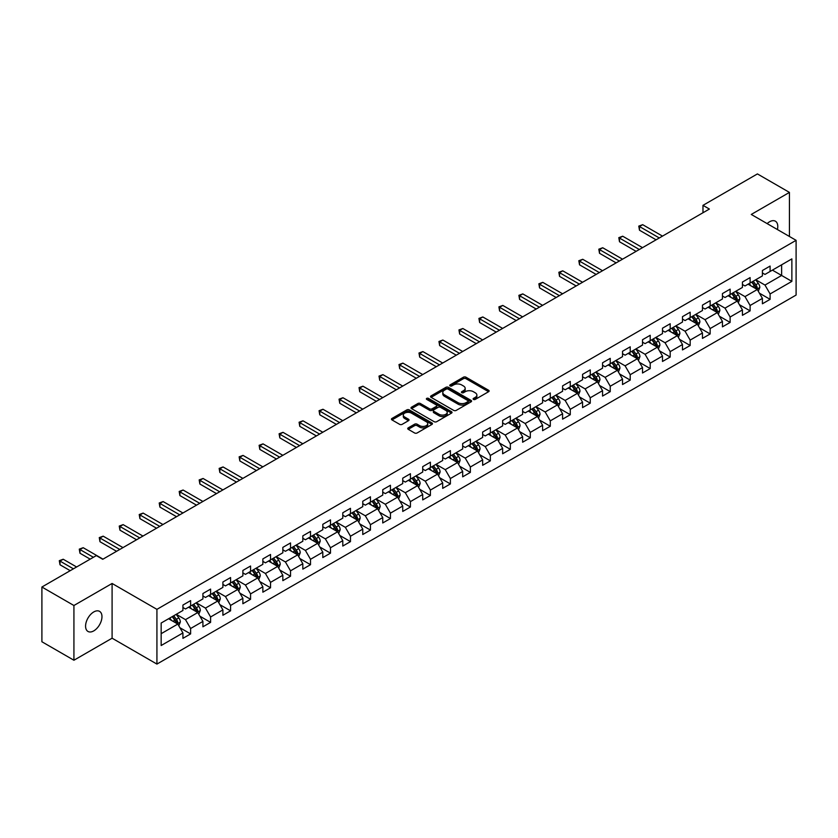 <?xml version="1.0" encoding="UTF-8"?>
<svg xmlns="http://www.w3.org/2000/svg" width="838" height="838" viewBox="0 0 838 838"><rect width="100%" height="100%" fill="white"/><g stroke="black" fill="none" stroke-linecap="round" stroke-linejoin="round"><path stroke-width="1.26" d="M473.47 399.422A1.247 0.723 0 0 0 475.23 399.422L488.596 391.713A1.781 1.027 0 0 0 489.12 390.99A1.781 1.027 0 0 0 488.596 390.257L465.959 377.194A1.781 1.027 0 0 0 463.445 377.194L450.09 384.904A1.247 0.723 0 0 0 449.723 385.417A1.247 0.723 0 0 0 450.09 385.92A1.247 0.723 0 0 0 451.85 385.92L453.578 384.925A5.688 3.289 0 0 1 461.623 384.925L463.508 386.014A5.688 3.289 0 0 1 465.174 388.34A5.688 3.289 0 0 1 463.508 390.655L461.78 391.66A1.247 0.723 0 0 0 461.413 392.163A1.247 0.723 0 0 0 461.78 392.676A1.247 0.723 0 0 0 463.54 392.676L465.268 391.671A5.688 3.289 0 0 1 473.313 391.671L475.198 392.76A5.688 3.289 0 0 1 476.874 395.086A5.688 3.289 0 0 1 475.198 397.411L473.47 398.406A1.247 0.723 0 0 0 473.114 398.919A1.247 0.723 0 0 0 473.47 399.422L473.47 398.406M93.772 630.878A11.596 6.694 120 0 0 101.346 620.654A11.596 6.694 120 0 0 99.575 611.373A11.596 6.694 120 0 0 93.772 611.939A11.596 6.694 120 0 0 86.199 622.163A11.596 6.694 120 0 0 87.98 631.454A11.596 6.694 120 0 0 93.772 630.878M777.413 229.539A11.596 6.694 120 0 0 775.38 221.19A11.596 6.694 120 0 0 769.588 221.766A11.596 6.694 120 0 0 767.137 223.61M408.253 427.862A1.781 1.027 0 0 0 407.729 428.585A1.781 1.027 0 0 0 408.253 429.307L414.601 432.974A1.781 1.027 0 0 0 417.115 432.974L431.958 424.416A1.781 1.027 0 0 0 432.471 423.682A1.781 1.027 0 0 0 431.958 422.96L409.321 409.897A1.781 1.027 0 0 0 406.807 409.897L391.975 418.455A1.781 1.027 0 0 0 391.451 419.189A1.781 1.027 0 0 0 391.975 419.911L399.642 424.342A1.781 1.027 0 0 0 402.156 424.342L408.504 420.676A1.781 1.027 0 0 0 409.028 419.953A1.781 1.027 0 0 0 408.504 419.22L404.702 417.031A4.756 2.744 0 0 1 403.308 415.082A4.756 2.744 0 0 1 406.241 412.547A4.756 2.744 0 0 1 411.427 413.144L426.322 421.744A4.756 2.744 0 0 1 427.715 423.682A4.756 2.744 0 0 1 424.782 426.228A4.756 2.744 0 0 1 419.597 425.631L417.115 424.196A1.781 1.027 0 0 0 414.601 424.196L408.253 427.862L408.253 429.307L414.601 425.673L414.601 424.196M112.093 583.468L73.922 605.507L41.9 587.019L41.9 641.751L73.922 660.239L112.093 638.2L156.926 664.084L156.926 609.352L112.093 583.468L112.093 638.2M789.438 236.484L789.438 192.405L751.267 214.444L796.1 240.328L156.926 609.352M789.438 192.405L757.416 173.916L702.977 205.352L702.977 212.747M41.9 587.019L96.339 555.594L102.739 559.292L709.377 209.05L702.977 205.352M453.704 410.4A1.781 1.027 0 0 0 456.218 410.4L471.05 401.842A1.781 1.027 0 0 0 471.574 401.109A1.781 1.027 0 0 0 471.05 400.386L448.424 387.324A1.781 1.027 0 0 0 445.91 387.324L431.067 395.882A1.781 1.027 0 0 0 430.554 396.615A1.781 1.027 0 0 0 431.067 397.338L453.704 410.4M427.233 399.695A1.247 0.723 0 0 1 428.49 399.873L428.49 398.385L451.504 411.678A1.781 1.027 0 0 1 452.028 412.401A1.781 1.027 0 0 1 451.504 413.124L436.671 421.692A1.781 1.027 0 0 1 434.157 421.692L411.521 408.619L411.521 407.174A1.781 1.027 0 0 0 410.997 407.897A1.781 1.027 0 0 0 411.521 408.619M411.521 407.174L417.869 403.507A1.781 1.027 0 0 1 420.383 403.507L429.559 408.808A1.781 1.027 0 0 0 432.083 408.808L436.294 406.378A1.781 1.027 0 0 0 436.808 405.644A1.781 1.027 0 0 0 436.294 404.922L426.731 399.401A1.247 0.723 0 0 1 426.374 398.898A1.247 0.723 0 0 1 427.139 398.239A1.247 0.723 0 0 1 428.49 398.385M156.926 664.084L796.1 295.06L796.1 240.328M179.919 627.735L190.614 633.905L190.614 628.51L202.911 621.408L202.911 626.803L210.6 622.372L210.6 616.967L222.898 609.875L222.898 615.27L230.576 610.829L230.576 605.434L242.873 598.332L242.873 603.737L250.562 599.296L250.562 593.901L262.86 586.799L262.86 592.194L270.538 587.763L270.538 582.358L282.835 575.266L282.835 580.661L290.524 576.219L290.524 570.825L302.822 563.723L302.822 569.128L310.51 564.686L310.51 559.292L322.808 552.19L322.808 557.584L330.486 553.153L330.486 547.748L342.784 540.657L342.784 546.051L350.473 541.61L350.473 536.215L362.77 529.113L362.77 534.518L370.448 530.077L370.448 524.682L382.746 517.58L382.746 522.975L390.435 518.544L390.435 513.139L402.732 506.047L402.732 511.442L410.421 507L410.421 501.606L422.719 494.504L422.719 499.909L430.397 495.468L430.397 490.073L442.694 482.971L442.694 488.365L450.383 483.935L450.383 478.529L462.681 471.438L462.681 476.832L470.369 472.391L470.369 466.996L482.657 459.894L482.657 465.3L490.345 460.858L490.345 455.463L502.643 448.361L502.643 453.756L510.332 449.325L510.332 443.92L522.629 436.818L522.629 442.223L530.307 437.782L530.307 432.387L542.605 425.285L542.605 430.68L550.294 426.249L550.294 420.854L562.591 413.752L562.591 419.147L570.28 414.716L570.28 409.311L582.567 402.209L582.567 407.614L590.256 403.172L590.256 397.778L602.553 390.676L602.553 396.07L610.242 391.639L610.242 386.234L622.54 379.143L622.54 384.537L630.218 380.106L630.218 374.701L642.516 367.599L642.516 373.004L650.204 368.563L650.204 363.168L662.502 356.066L662.502 361.461L670.191 357.03L670.191 351.625L682.488 344.533L682.488 349.928L690.166 345.486L690.166 340.092L702.464 332.99L702.464 338.395L710.153 333.953L710.153 328.559L722.45 321.457L722.45 326.851L730.128 322.421L730.128 317.015L742.426 309.924L742.426 315.318L750.115 310.877L750.115 305.482L762.412 298.38L762.412 303.785L770.101 299.344L770.101 293.949L791.868 281.379L791.868 258.89L781.624 264.808L781.624 275.461L791.868 281.379M190.614 633.905L182.925 638.346L182.925 632.941L161.158 645.522L161.158 623.032L182.925 610.462L182.925 605.067L190.614 600.626L190.614 606.031L202.911 598.929L202.911 593.524L210.6 589.093L210.6 594.488L222.898 587.386L222.898 581.991L230.576 577.55L230.576 582.955L242.873 575.853L242.873 570.458L250.562 566.017L250.562 571.411L262.86 564.32L262.86 558.915L270.538 554.484L270.538 559.878L282.835 552.776L282.835 547.382L290.524 542.94L290.524 548.345L302.822 541.243L302.822 535.849L310.51 531.407L310.51 536.802L322.808 529.71L322.808 524.305L330.486 519.874L330.486 525.269L342.784 518.167L342.784 512.772L350.473 508.331L350.473 513.736L362.77 506.634L362.77 501.239L370.448 496.798L370.448 502.192L382.746 495.101L382.746 489.696L390.435 485.265L390.435 490.659L402.732 483.557L402.732 478.163L410.421 473.721L410.421 479.127L422.719 472.024L422.719 466.63L430.397 462.188L430.397 467.583L442.694 460.491L442.694 455.086L450.383 450.655L450.383 456.05L462.681 448.948L462.681 443.553L470.369 439.112L470.369 444.517L482.657 437.415L482.657 432.02L490.345 427.579L490.345 432.974L502.643 425.882L502.643 420.477L510.332 416.046L510.332 421.441L522.629 414.339L522.629 408.944L530.307 404.503L530.307 409.908L542.605 402.806L542.605 397.401L550.294 392.97L550.294 398.364L562.591 391.273L562.591 385.868L570.28 381.437L570.28 386.831L582.567 379.729L582.567 374.335L590.256 369.893L590.256 375.298L602.553 368.196L602.553 362.791L610.242 358.36L610.242 363.755L622.54 356.653L622.54 351.258L630.218 346.817L630.218 352.222L642.516 345.12L642.516 339.725L650.204 335.284L650.204 340.689L662.502 333.587L662.502 328.182L670.191 323.751L670.191 329.145L682.488 322.043L682.488 316.649L690.166 312.207L690.166 317.612L702.464 310.51L702.464 305.116L710.153 300.674L710.153 306.069L722.45 298.977L722.45 293.572L730.128 289.141L730.128 294.536L742.426 287.434L742.426 282.039L750.115 277.598L750.115 283.003L762.412 275.901L762.412 270.506L770.101 266.065L770.101 271.46L791.868 258.89M188.56 607.204L197.789 612.536L185.491 619.638L176.263 614.306M182.925 607.508L185.491 608.985L190.614 606.031M185.491 619.638L190.614 628.51M197.789 612.536L202.911 621.408M208.547 595.671L217.765 600.993L205.467 608.095L196.249 602.773M202.911 595.965L205.467 597.452L210.6 594.488M205.467 608.095L210.6 616.967M217.765 600.993L222.898 609.875M228.533 584.138L237.751 589.46L225.453 596.562L216.235 591.24M222.898 584.432L225.453 585.909L230.576 582.955M225.453 596.562L230.576 605.434M237.751 589.46L242.873 598.332M248.509 572.595L257.737 577.927L245.44 585.029L236.211 579.697M242.873 572.899L245.44 574.376L250.562 571.411M245.44 585.029L250.562 593.901M257.737 577.927L262.86 586.799M268.495 561.062L277.713 566.383L265.416 573.485L256.198 568.164M262.86 561.355L265.416 562.843L270.538 559.878M265.416 573.485L270.538 582.358M277.713 566.383L282.835 575.266M288.471 549.529L297.7 554.85L285.402 561.952L276.173 556.631M282.835 549.822L285.402 551.299L290.524 548.345M285.402 561.952L290.524 570.825M297.7 554.85L302.822 563.723M308.457 537.986L317.675 543.317L305.388 550.409L296.16 545.088M302.822 538.289L305.388 539.766L310.51 536.802M305.388 550.409L310.51 559.292M317.675 543.317L322.808 552.19M328.444 526.453L337.662 531.774L325.364 538.876L316.146 533.555M322.808 526.746L325.364 528.223L330.486 525.269M325.364 538.876L330.486 547.748M337.662 531.774L342.784 540.657M348.419 514.92L357.648 520.241L345.35 527.343L336.122 522.011M342.784 515.213L345.35 516.69L350.473 513.736M345.35 527.343L350.473 536.215M357.648 520.241L362.77 529.113M368.406 503.376L377.624 508.708L365.326 515.799L356.108 510.478M362.77 503.68L365.326 505.157L370.448 502.192M365.326 515.799L370.448 524.682M377.624 508.708L382.746 517.58M388.382 491.843L397.61 497.164L385.312 504.267L376.094 498.945M382.746 492.136L385.312 493.613L390.435 490.659M385.312 504.267L390.435 513.139M397.61 497.164L402.732 506.047M408.368 480.31L417.586 485.631L405.299 492.734L396.07 487.402M402.732 480.603L405.299 482.08L410.421 479.127M405.299 492.734L410.421 501.606M417.586 485.631L422.719 494.504M428.354 468.767L437.572 474.099L425.275 481.19L416.057 475.869M422.719 469.071L425.275 470.547L430.397 467.583M425.275 481.19L430.397 490.073M437.572 474.099L442.694 482.971M448.33 457.234L457.558 462.555L445.261 469.657L436.032 464.336M442.694 457.527L445.261 459.004L450.383 456.05M445.261 469.657L450.383 478.529M457.558 462.555L462.681 471.438M468.316 445.701L477.534 451.022L465.237 458.124L456.019 452.792M462.681 445.994L465.237 447.471L470.369 444.517M465.237 458.124L470.369 466.996M477.534 451.022L482.657 459.894M488.292 434.157L497.521 439.489L485.223 446.581L476.005 441.259M482.657 434.461L485.223 435.938L490.345 432.974M485.223 446.581L490.345 455.463M497.521 439.489L502.643 448.361M508.278 422.624L517.507 427.946L505.209 435.048L495.981 429.726M502.643 422.918L505.209 424.395L510.332 421.441M505.209 435.048L510.332 443.92M517.507 427.946L522.629 436.818M528.265 411.091L537.483 416.413L525.185 423.515L515.967 418.183M522.629 411.385L525.185 412.862L530.307 409.908M525.185 423.515L530.307 432.387M537.483 416.413L542.605 425.285M548.241 399.548L557.469 404.88L545.171 411.971L535.943 406.65M542.605 399.841L545.171 401.329L550.294 398.364M545.171 411.971L550.294 420.854M557.469 404.88L562.591 413.752M568.227 388.015L577.445 393.336L565.147 400.438L555.929 395.117M562.591 388.308L565.147 389.785L570.28 386.831M565.147 400.438L570.28 409.311M577.445 393.336L582.567 402.209M588.213 376.482L597.431 381.803L585.134 388.905L575.915 383.574M582.567 376.775L585.134 378.252L590.256 375.298M585.134 388.905L590.256 397.778M597.431 381.803L602.553 390.676M608.189 364.939L617.417 370.27L605.12 377.362L595.891 372.041M602.553 365.232L605.12 366.719L610.242 363.755M605.12 377.362L610.242 386.234M617.417 370.27L622.54 379.143M628.175 353.406L637.393 358.727L625.096 365.829L615.878 360.508M622.54 353.699L625.096 355.176L630.218 352.222M625.096 365.829L630.218 374.701M637.393 358.727L642.516 367.599M648.151 341.862L657.38 347.194L645.082 354.296L635.853 348.964M642.516 342.166L645.082 343.643L650.204 340.689M645.082 354.296L650.204 363.168M657.38 347.194L662.502 356.066M668.137 330.329L677.355 335.65L665.058 342.752L655.84 337.431M662.502 330.622L665.058 332.11L670.191 329.145M665.058 342.752L670.191 351.625M677.355 335.65L682.488 344.533M688.124 318.796L697.342 324.117L685.044 331.22L675.826 325.898M682.488 319.089L685.044 320.566L690.166 317.612M685.044 331.22L690.166 340.092M697.342 324.117L702.464 332.99M708.1 307.253L717.328 312.584L705.03 319.687L695.802 314.355M702.464 307.556L705.03 309.033L710.153 306.069M705.03 319.687L710.153 328.559M717.328 312.584L722.45 321.457M728.086 295.72L737.304 301.041L725.006 308.143L715.788 302.822M722.45 296.013L725.006 297.5L730.128 294.536M725.006 308.143L730.128 317.015M737.304 301.041L742.426 309.924M748.062 284.187L757.29 289.508L744.992 296.61L735.764 291.289M742.426 284.48L744.992 285.957L750.115 283.003M744.992 296.61L750.115 305.482M757.29 289.508L762.412 298.38M772.406 270.129L781.624 275.461L764.979 285.067L755.75 279.745M762.412 272.947L764.979 274.424L770.101 271.46M764.979 285.067L770.101 293.949M73.922 605.507L73.922 660.239M161.158 633.685L177.803 624.069L168.585 618.748M177.803 624.069L182.925 632.941M759.406 293.174L770.101 299.344M739.42 304.707L750.115 310.877M719.433 316.24L730.128 322.421M699.458 327.784L710.153 333.953M679.471 339.317L690.166 345.486M659.496 350.85L670.191 357.03M639.509 362.393L650.204 368.563M619.523 373.926L630.218 380.106M599.547 385.459L610.242 391.639M579.561 397.003L590.256 403.172M559.585 408.535L570.28 414.716M539.599 420.068L550.294 426.249M519.612 431.612L530.307 437.782M499.637 443.145L510.332 449.325M479.65 454.678L490.345 460.858M459.664 466.221L470.369 472.391M439.688 477.754L450.383 483.935M419.702 489.287L430.397 495.468M399.726 500.831L410.421 507M379.74 512.364L390.435 518.544M359.753 523.907L370.448 530.077M339.778 535.44L350.473 541.61M319.791 546.973L330.486 553.153M299.815 558.517L310.51 564.686M279.829 570.05L290.524 576.219M259.843 581.582L270.538 587.763M239.867 593.126L250.562 599.296M219.881 604.659L230.576 610.829M199.905 616.192L210.6 622.372M473.973 399.6L475.198 398.888A5.688 3.289 0 0 0 476.874 396.563L476.874 395.086M465.174 388.34L465.174 389.817A5.688 3.289 0 0 1 463.508 392.142L462.283 392.844M488.575 391.723L465.959 378.671A1.781 1.027 0 0 0 463.445 378.671L450.582 386.098M471.029 401.852L448.424 388.801A1.781 1.027 0 0 0 445.91 388.801L431.099 397.348M467.908 401.622A1.247 0.723 0 0 0 468.274 401.109A1.247 0.723 0 0 0 467.908 400.606L448.047 389.136A1.247 0.723 0 0 0 446.287 389.136L444.465 390.183A5.688 3.289 0 0 0 442.799 392.509A5.688 3.289 0 0 0 444.465 394.834L458.04 402.669A5.688 3.289 0 0 0 466.085 402.669L467.908 401.622L467.908 403.099A1.247 0.723 0 0 0 468.274 402.586L468.274 401.109M442.799 392.509L442.799 393.986A5.688 3.289 0 0 0 444.465 396.311L444.465 394.834M467.908 403.099L466.085 404.146A5.688 3.289 0 0 1 458.04 404.146L444.465 396.311M411.542 408.64L417.869 404.984L417.869 403.507M436.808 405.644L436.808 407.132A1.781 1.027 0 0 1 436.294 407.855L432.083 410.285A1.781 1.027 0 0 1 429.559 410.285L420.383 404.984A1.781 1.027 0 0 0 417.869 404.984M428.49 399.873L451.483 413.134M439.091 414.307A4.756 2.744 0 0 0 444.276 414.904A4.756 2.744 0 0 0 447.209 412.359A4.756 2.744 0 0 0 445.816 410.421L440.568 407.394A1.781 1.027 0 0 0 438.054 407.394L433.843 409.824A1.781 1.027 0 0 0 433.319 410.547A1.781 1.027 0 0 0 433.843 411.269L439.091 414.307L439.091 415.784A4.756 2.744 0 0 0 444.276 416.381A4.756 2.744 0 0 0 447.209 413.846L447.209 412.359M433.319 410.547L433.319 412.024A1.781 1.027 0 0 0 433.843 412.757L433.843 411.269M439.091 415.784L433.843 412.757M427.715 423.682L427.715 425.17A4.756 2.744 0 0 1 424.782 427.705A4.756 2.744 0 0 1 419.597 427.108L417.115 425.673A1.781 1.027 0 0 0 414.601 425.673M403.308 415.082L403.308 416.559A4.756 2.744 0 0 0 404.702 418.508L404.702 417.031M408.483 420.686L404.702 418.508M431.926 424.426L409.321 411.374A1.781 1.027 0 0 0 406.807 411.374L391.995 419.922M758.296 291.257L759.825 287.424A4.798 2.776 -120 0 0 758.296 283.338L755.646 279.808M751.037 285.905L749.245 283.506M662.502 236.117L642.683 224.678L639.488 226.522L639.488 230.22L656.091 239.815M751.676 282.102L754.326 285.632A4.798 2.776 60 0 1 755.698 288.513L757.238 287.633A4.798 2.776 -120 0 0 755.855 284.742L753.215 281.212M752.011 281.903L754.944 285.821A2.441 1.414 60 0 1 755.394 286.565L757.238 287.633M639.488 230.22L638.776 226.113L659.297 237.961M638.776 226.113L642.683 224.678M738.32 302.801L739.839 298.957A4.798 2.776 -120 0 0 738.309 294.871L735.67 291.341M731.061 297.438L729.259 295.039M642.516 247.65L622.707 236.211L619.502 238.065L619.502 241.763L636.115 251.348M731.7 293.635L734.339 297.165A4.798 2.776 60 0 1 735.712 300.056L737.251 299.166A4.798 2.776 -120 0 0 735.879 296.275L733.229 292.745M732.035 293.447L734.968 297.354A2.441 1.414 60 0 1 735.408 298.098L737.251 299.166M619.502 241.763L618.8 237.657L639.321 249.504M618.8 237.657L622.707 236.211M718.334 314.334L719.863 310.5A4.798 2.776 -120 0 0 718.323 306.404L715.683 302.885M711.074 308.971L709.283 306.582M622.54 259.183L602.721 247.744L599.516 249.598L599.516 253.296L616.129 262.881M711.713 305.168L714.353 308.698A4.798 2.776 60 0 1 715.736 311.589L717.265 310.699A4.798 2.776 -120 0 0 715.893 307.818L713.253 304.288M712.049 304.98L714.982 308.897A2.441 1.414 60 0 1 715.422 309.641L717.265 310.699M599.516 253.296L598.814 249.19L619.334 261.037M598.814 249.19L602.721 247.744M698.358 325.867L699.877 322.033A4.798 2.776 -120 0 0 698.347 317.948L695.697 314.418M691.088 320.514L689.297 318.115M602.553 270.726L582.735 259.288L579.54 261.131L579.54 264.829L596.153 274.424M691.727 316.712L694.377 320.242A4.798 2.776 60 0 1 695.75 323.122L697.289 322.242A4.798 2.776 -120 0 0 695.907 319.351L693.267 315.821M692.062 316.513L694.995 320.43A2.441 1.414 60 0 1 695.446 321.174L697.289 322.242M579.54 264.829L578.828 260.723L599.348 272.57M578.828 260.723L582.735 259.288M678.371 337.41L679.89 333.566A4.798 2.776 -120 0 0 678.361 329.481L675.721 325.951M671.112 332.047L669.311 329.648M582.567 282.259L562.759 270.821L559.554 272.675L559.554 276.372L576.167 285.957M671.751 328.245L674.391 331.775A4.798 2.776 60 0 1 675.763 334.666L677.303 333.775A4.798 2.776 -120 0 0 675.931 330.884L673.291 327.354M672.086 328.056L675.019 331.963A2.441 1.414 60 0 1 675.459 332.707L677.303 333.775M559.554 276.372L558.852 272.266L579.372 284.113M558.852 272.266L562.759 270.821M658.385 348.943L659.915 345.109A4.798 2.776 -120 0 0 658.385 341.014L655.735 337.494M651.126 343.58L649.335 341.192M562.591 293.803L542.773 282.354L539.567 284.208L539.567 287.905L556.181 297.5M651.765 339.778L654.415 343.308A4.798 2.776 60 0 1 655.787 346.199L657.317 345.308A4.798 2.776 -120 0 0 655.945 342.428L653.305 338.898M652.1 339.589L655.033 343.507A2.441 1.414 60 0 1 655.484 344.25L657.317 345.308M539.567 287.905L538.865 283.799L559.386 295.646M538.865 283.799L542.773 282.354M638.409 360.476L639.928 356.642A4.798 2.776 -120 0 0 638.399 352.557L635.759 349.027M631.15 355.123L629.348 352.725M542.605 305.336L522.797 293.897L519.591 295.741L519.591 299.438L536.205 309.033M631.789 351.321L634.429 354.851A4.798 2.776 60 0 1 635.801 357.732L637.341 356.852A4.798 2.776 -120 0 0 635.969 353.961L633.319 350.431M632.114 351.122L635.047 355.04A2.441 1.414 60 0 1 635.497 355.783L637.341 356.852M519.591 299.438L518.89 295.332L539.41 307.179M518.89 295.332L522.797 293.897M618.423 372.02L619.952 368.175A4.798 2.776 -120 0 0 618.413 364.09L615.773 360.56M611.164 366.656L609.373 364.258M522.629 316.869L502.81 305.43L499.605 307.284L499.605 310.982L516.218 320.566M611.803 362.854L614.443 366.384A4.798 2.776 60 0 1 615.825 369.275L617.355 368.385A4.798 2.776 -120 0 0 615.982 365.494L613.343 361.964M612.138 362.665L615.071 366.573A2.441 1.414 60 0 1 615.511 367.316L617.355 368.385M499.605 310.982L498.903 306.876L519.424 318.723M498.903 306.876L502.81 305.43M598.447 383.553L599.966 379.719A4.798 2.776 -120 0 0 598.437 375.634L595.787 372.103M591.178 378.189L589.386 375.801M502.643 328.412L482.824 316.963L479.629 318.817L479.629 322.515L496.243 332.11M591.817 374.387L594.467 377.917A4.798 2.776 60 0 1 595.839 380.808L597.379 379.918A4.798 2.776 -120 0 0 595.996 377.037L593.356 373.507M592.152 374.198L595.085 378.116A2.441 1.414 60 0 1 595.535 378.86L597.379 379.918M479.629 322.515L478.917 318.409L499.438 330.256M478.917 318.409L482.824 316.963M578.461 395.096L579.98 391.252A4.798 2.776 -120 0 0 578.45 387.166L575.811 383.636M571.202 389.733L569.4 387.334M482.657 339.945L462.848 328.506L459.643 330.35L459.643 334.048L476.256 343.643M571.841 385.93L574.48 389.461A4.798 2.776 60 0 1 575.853 392.341L577.392 391.461A4.798 2.776 -120 0 0 576.02 388.57L573.37 385.04M572.176 385.731L575.109 389.649A2.441 1.414 60 0 1 575.549 390.393L577.392 391.461M459.643 334.048L458.941 329.942L479.462 341.789M458.941 329.942L462.848 328.506M558.475 406.629L560.004 402.785A4.798 2.776 -120 0 0 558.475 398.699L555.824 395.169M551.215 401.266L549.424 398.867M462.681 351.478L442.862 340.039L439.657 341.894L439.657 345.591L456.27 355.176M551.854 397.463L554.494 400.993A4.798 2.776 60 0 1 555.877 403.885L557.406 402.994A4.798 2.776 -120 0 0 556.034 400.103L553.394 396.573M552.19 397.275L555.123 401.182A2.441 1.414 60 0 1 555.563 401.926L557.406 402.994M439.657 345.591L438.955 341.485L459.475 353.332M438.955 341.485L442.862 340.039M538.499 418.162L540.018 414.328A4.798 2.776 -120 0 0 538.488 410.243L535.849 406.713M531.24 412.809L529.438 410.411M442.694 363.022L422.886 351.572L419.681 353.427L419.681 357.124L436.294 366.719M531.879 409.007L534.518 412.526A4.798 2.776 60 0 1 535.891 415.418L537.43 414.527A4.798 2.776 -120 0 0 536.058 411.647L533.408 408.116M532.203 408.808L535.136 412.725A2.441 1.414 60 0 1 535.587 413.469L537.43 414.527M419.681 357.124L418.979 353.018L439.489 364.865M418.979 353.018L422.886 351.572M518.513 429.705L520.042 425.861A4.798 2.776 -120 0 0 518.502 421.776L515.862 418.246M511.253 424.342L509.462 421.943M422.719 374.555L402.9 363.116L399.695 364.959L399.695 368.657L416.308 378.252M511.892 420.54L514.532 424.07A4.798 2.776 60 0 1 515.904 426.951L517.444 426.071A4.798 2.776 -120 0 0 516.072 423.18L513.432 419.649M512.228 420.341L515.161 424.258A2.441 1.414 60 0 1 515.6 425.002L517.444 426.071M399.695 368.657L398.993 364.561L419.513 376.398M398.993 364.561L402.9 363.116M498.537 441.238L500.056 437.394A4.798 2.776 -120 0 0 498.526 433.309L495.876 429.779M491.267 435.875L489.476 433.476M402.732 386.088L382.914 374.649L379.719 376.503L379.719 380.201L396.332 389.785M491.906 432.073L494.556 435.603A4.798 2.776 60 0 1 495.928 438.494L497.468 437.604A4.798 2.776 -120 0 0 496.086 434.713L493.446 431.182M492.241 431.884L495.174 435.802A2.441 1.414 60 0 1 495.625 436.535L497.468 437.604M379.719 380.201L379.006 376.094L399.527 387.942M379.006 376.094L382.914 374.649M478.55 452.771L480.069 448.938A4.798 2.776 -120 0 0 478.54 444.852L475.9 441.322M471.291 447.419L469.49 445.02M382.746 397.631L362.938 386.192L359.732 388.036L359.732 391.734L376.346 401.329M471.93 443.616L474.57 447.136A4.798 2.776 60 0 1 475.942 450.027L477.482 449.137A4.798 2.776 -120 0 0 476.11 446.256L473.46 442.726M472.265 443.417L475.198 447.335A2.441 1.414 60 0 1 475.638 448.079L477.482 449.137M359.732 391.734L359.031 387.627L379.551 399.475M359.031 387.627L362.938 386.192M458.564 464.315L460.093 460.471A4.798 2.776 -120 0 0 458.564 456.385L455.914 452.855M451.305 458.952L449.514 456.553M362.77 409.164L342.952 397.725L339.746 399.569L339.746 403.267L356.36 412.862M451.944 455.149L454.584 458.679A4.798 2.776 60 0 1 455.966 461.56L457.496 460.68A4.798 2.776 -120 0 0 456.123 457.789L453.484 454.259M452.279 454.95L455.212 458.868A2.441 1.414 60 0 1 455.652 459.612L457.496 460.68M339.746 403.267L339.044 399.171L359.565 411.018M339.044 399.171L342.952 397.725M438.588 475.848L440.107 472.014A4.798 2.776 -120 0 0 438.578 467.918L435.938 464.388M431.329 470.485L429.527 468.086M342.784 420.697L322.965 409.258L319.77 411.112L319.77 414.81L336.384 424.395M431.958 466.682L434.608 470.212A4.798 2.776 60 0 1 435.98 473.103L437.52 472.213A4.798 2.776 -120 0 0 436.148 469.322L433.497 465.802M432.293 466.494L435.226 470.411A2.441 1.414 60 0 1 435.676 471.145L437.52 472.213M319.77 414.81L319.069 410.704L339.579 422.551M319.069 410.704L322.965 409.258M418.602 487.381L420.131 483.547A4.798 2.776 -120 0 0 418.591 479.462L415.952 475.932M411.343 482.028L409.552 479.629M322.808 432.24L302.989 420.802L299.784 422.645L299.784 426.343L316.397 435.938M411.982 478.226L414.621 481.756A4.798 2.776 60 0 1 415.994 484.636L417.534 483.746A4.798 2.776 -120 0 0 416.161 480.865L413.522 477.335M412.317 478.027L415.25 481.944A2.441 1.414 60 0 1 415.69 482.688L417.534 483.746M299.784 426.343L299.082 422.237L319.603 434.084M299.082 422.237L302.989 420.802M398.616 498.924L400.145 495.08A4.798 2.776 -120 0 0 398.616 490.995L395.965 487.465M391.356 493.561L389.565 491.162M302.822 443.773L283.003 432.335L279.808 434.178L279.808 437.876L296.422 447.471M391.995 489.759L394.646 493.289A4.798 2.776 60 0 1 396.018 496.169L397.558 495.289A4.798 2.776 -120 0 0 396.175 492.398L393.535 488.868M392.331 489.57L395.264 493.477A2.441 1.414 60 0 1 395.714 494.221L397.558 495.289M279.808 437.876L279.096 433.78L299.616 445.627M279.096 433.78L283.003 432.335M378.64 510.457L380.159 506.623A4.798 2.776 -120 0 0 378.629 502.528L375.99 498.998M371.381 505.094L369.579 502.695M282.835 455.306L263.027 443.868L259.822 445.722L259.822 449.419L276.435 459.004M372.02 501.292L374.659 504.822A4.798 2.776 60 0 1 376.032 507.713L377.571 506.822A4.798 2.776 -120 0 0 376.199 503.931L373.549 500.412M372.355 501.103L375.288 505.021A2.441 1.414 60 0 1 375.728 505.764L377.571 506.822M259.822 449.419L259.12 445.313L279.641 457.16M259.12 445.313L263.027 443.868M358.894 521.854L360.183 518.156A4.798 2.776 -120 0 0 358.643 514.071L356.003 510.541M351.394 516.637L349.603 514.239M262.86 466.85L243.041 455.411L239.836 457.255L239.836 460.952L256.449 470.547M352.033 512.835L354.673 516.365A4.798 2.776 60 0 1 356.056 519.246L357.585 518.355A4.798 2.776 -120 0 0 356.213 515.475L353.573 511.945M352.369 512.636L355.302 516.554A2.441 1.414 60 0 1 355.741 517.297L357.585 518.355M239.836 460.952L239.134 456.846L259.654 468.693M239.134 456.846L243.041 455.411M338.678 533.534L340.197 529.689A4.798 2.776 -120 0 0 338.667 525.604L336.017 522.074M331.419 528.17L329.617 525.772M242.873 478.383L223.055 466.944L219.86 468.788L219.86 472.485L236.473 482.08M332.047 524.368L334.697 527.898A4.798 2.776 60 0 1 336.069 530.789L337.609 529.899A4.798 2.776 -120 0 0 336.237 527.008L333.587 523.478M332.382 524.179L335.315 528.087A2.441 1.414 60 0 1 335.766 528.83L337.609 529.899M219.86 472.485L219.147 468.39L239.668 480.237M219.147 468.39L223.055 466.944M318.691 545.067L320.221 541.233A4.798 2.776 -120 0 0 318.681 537.137L316.041 533.607M311.432 539.703L309.631 537.305M222.887 489.916L203.079 478.477L199.873 480.331L199.873 484.029L216.487 493.613M312.071 535.901L314.711 539.431A4.798 2.776 60 0 1 316.083 542.322L317.623 541.432A4.798 2.776 -120 0 0 316.251 538.551L313.611 535.021M312.406 535.712L315.339 539.63A2.441 1.414 60 0 1 315.779 540.374L317.623 541.432M199.873 484.029L199.172 479.923L219.692 491.77M199.172 479.923L203.079 478.477M298.705 556.6L300.234 552.766A4.798 2.776 -120 0 0 298.705 548.681L296.055 545.15M291.446 551.247L289.655 548.848M202.911 501.459L183.093 490.021L179.898 491.864L179.898 495.562L196.501 505.157M292.085 547.444L294.735 550.975A4.798 2.776 60 0 1 296.107 553.855L297.647 552.975A4.798 2.776 -120 0 0 296.264 550.084L293.625 546.554M292.42 547.245L295.353 551.163A2.441 1.414 60 0 1 295.804 551.907L297.647 552.975M179.898 495.562L179.185 491.456L199.706 503.303M179.185 491.456L183.093 490.021M278.729 568.143L280.248 564.299A4.798 2.776 -120 0 0 278.719 560.213L276.079 556.683M271.47 562.78L269.668 560.381M182.925 512.992L163.117 501.553L159.911 503.408L159.911 507.105L176.525 516.69M272.109 558.977L274.749 562.508A4.798 2.776 60 0 1 276.121 565.399L277.661 564.508A4.798 2.776 -120 0 0 276.289 561.617L273.638 558.087M272.444 558.789L275.377 562.696A2.441 1.414 60 0 1 275.817 563.44L277.661 564.508M159.911 507.105L159.21 502.999L179.73 514.846M159.21 502.999L163.117 501.553M258.743 579.676L260.272 575.842A4.798 2.776 -120 0 0 258.733 571.746L256.093 568.227M251.484 574.313L249.693 571.925M162.949 524.525L143.13 513.086L139.925 514.941L139.925 518.638L156.538 528.223M252.123 570.51L254.762 574.04A4.798 2.776 60 0 1 256.145 576.932L257.675 576.041A4.798 2.776 -120 0 0 256.302 573.161L253.663 569.63M252.458 570.322L255.391 574.24A2.441 1.414 60 0 1 255.831 574.983L257.675 576.041M139.925 518.638L139.223 514.532L159.744 526.379M139.223 514.532L143.13 513.086M238.767 591.209L240.286 587.375A4.798 2.776 -120 0 0 238.757 583.29L236.107 579.76M231.498 585.856L229.706 583.458M142.963 536.069L123.144 524.63L119.949 526.474L119.949 530.171L136.563 539.766M232.136 582.054L234.787 585.584A4.798 2.776 60 0 1 236.159 588.465L237.699 587.585A4.798 2.776 -120 0 0 236.316 584.694L233.676 581.163M232.472 581.855L235.405 585.772A2.441 1.414 60 0 1 235.855 586.516L237.699 587.585M119.949 530.171L119.237 526.065L139.757 537.912M119.237 526.065L123.144 524.63M218.781 602.752L220.3 598.908A4.798 2.776 -120 0 0 218.77 594.823L216.131 591.293M211.522 597.389L209.72 594.99M122.977 547.602L103.168 536.163L99.963 538.017L99.963 541.715L116.576 551.299M212.161 593.587L214.8 597.117A4.798 2.776 60 0 1 216.173 600.008L217.712 599.118A4.798 2.776 -120 0 0 216.34 596.227L213.7 592.696M212.496 593.398L215.429 597.305A2.441 1.414 60 0 1 215.869 598.049L217.712 599.118M99.963 541.715L99.261 537.608L119.782 549.456M99.261 537.608L103.168 536.163M198.795 614.285L200.324 610.452A4.798 2.776 -120 0 0 198.795 606.356L196.144 602.836M191.535 608.922L189.744 606.534M103.001 559.145L83.182 547.696L79.977 549.55L79.977 553.248L90.19 559.145M192.174 605.12L194.825 608.65A4.798 2.776 60 0 1 196.197 611.541L197.726 610.651A4.798 2.776 -120 0 0 196.354 607.77L193.714 604.24M192.51 604.931L195.443 608.849A2.441 1.414 60 0 1 195.893 609.593L197.726 610.651M79.977 553.248L79.275 549.141L93.395 557.291M79.275 549.141L83.182 547.696M178.819 625.818L180.338 621.985A4.798 2.776 -120 0 0 178.808 617.899L176.169 614.369M171.56 620.466L169.758 618.067M76.614 566.98L63.206 559.239L60.001 561.083L60.001 564.781L70.203 570.678M172.199 616.663L174.838 620.193A4.798 2.776 60 0 1 176.21 623.074L177.75 622.194A4.798 2.776 -120 0 0 176.378 619.303L173.728 615.773M172.523 616.464L175.456 620.382A2.441 1.414 60 0 1 175.907 621.126L177.75 622.194M60.001 564.781L59.299 560.674L73.409 568.824M59.299 560.674L63.206 559.239M475.198 398.888L475.198 397.411M461.78 392.676L461.78 391.66M463.508 392.142L463.508 390.655M450.09 385.92L450.09 384.904M463.445 378.671L463.445 377.194M465.959 378.671L465.959 377.194M488.596 391.713L488.596 390.257M431.067 397.338L431.067 395.882M445.91 388.801L445.91 387.324M448.424 388.801L448.424 387.324M471.05 401.842L471.05 400.386M458.04 404.146L458.04 402.669M466.085 404.146L466.085 402.669M420.383 404.984L420.383 403.507M429.559 410.285L429.559 408.808M432.083 410.285L432.083 408.808M436.294 407.855L436.294 406.378M451.504 413.124L451.504 411.678M417.115 425.673L417.115 424.196M419.597 427.108L419.597 425.631M408.504 420.676L408.504 419.22M391.975 419.911L391.975 418.455M406.807 411.374L406.807 409.897M409.321 411.374L409.321 409.897M431.958 424.416L431.958 422.96M756.819 289.236L759.794 287.518M755.855 284.742L758.296 283.338M752.44 286.711L754.326 285.632M736.832 300.769L739.807 299.051M735.879 296.275L738.309 294.871M732.464 298.244L734.339 297.165M716.846 312.312L719.832 310.594M715.893 307.818L718.323 306.404M712.478 309.788L714.353 308.698M696.87 323.845L699.845 322.127M695.907 319.351L698.347 317.948M692.502 321.321L694.377 320.242M676.884 335.378L679.859 333.66M675.931 330.884L678.361 329.481M672.516 332.854L674.391 331.775M656.908 346.922L659.883 345.204M655.945 342.428L658.385 341.014M652.53 344.397L654.415 343.308M636.922 358.454L639.897 356.737M635.969 353.961L638.399 352.557M632.554 355.93L634.429 354.851M616.936 369.987L619.921 368.27M615.982 365.494L618.413 364.09M612.568 367.473L614.443 366.384M596.96 381.531L599.935 379.813M595.996 377.037L598.437 375.634M592.581 379.006L594.467 377.917M576.973 393.064L579.948 391.346M576.02 388.57L578.45 387.166M572.605 390.539L574.48 389.461M556.998 404.597L559.973 402.879M556.034 400.103L558.475 398.699M552.619 402.083L554.494 400.993M537.011 416.14L539.986 414.422M536.058 411.647L538.488 410.243M532.643 413.616L534.518 412.526M517.025 427.673L520.01 425.955M516.072 423.18L518.502 421.776M512.657 425.149L514.532 424.07M497.049 439.206L500.024 437.488M496.086 434.713L498.526 433.309M492.671 436.692L494.556 435.603M477.063 450.75L480.038 449.032M476.11 446.256L478.54 444.852M472.695 448.225L474.57 447.136M457.077 462.283L460.062 460.565M456.123 457.789L458.564 456.385M452.709 459.758L454.584 458.679M437.101 473.826L440.076 472.098M436.148 469.322L438.578 467.918M432.733 471.302L434.608 470.212M417.115 485.359L420.1 483.641M416.161 480.865L418.591 479.462M412.746 482.835L414.621 481.756M397.139 496.892L400.114 495.174M396.175 492.398L398.616 490.995M392.76 494.368L394.646 493.289M377.152 508.436L380.127 506.707M376.199 503.931L378.629 502.528M372.784 505.911L374.659 504.822M357.166 519.969L360.151 518.251M356.213 515.475L358.643 514.071M352.798 517.444L354.673 516.365M337.19 531.502L340.165 529.784M336.237 527.008L338.667 525.604M332.822 528.977L334.697 527.898M317.204 543.045L320.189 541.317M316.251 538.551L318.681 537.137M312.836 540.52L314.711 539.431M297.228 554.578L300.203 552.86M296.264 550.084L298.705 548.681M292.85 552.053L294.735 550.975M277.242 566.111L280.217 564.393M276.289 561.617L278.719 560.213M272.874 563.586L274.749 562.508M257.256 577.654L260.241 575.936M256.302 573.161L258.733 571.746M252.887 575.13L254.762 574.04M237.28 589.187L240.255 587.469M236.316 584.694L238.757 583.29M232.912 586.663L234.787 585.584M217.293 600.72L220.268 599.002M216.34 596.227L218.77 594.823M212.925 598.196L214.8 597.117M197.318 612.264L200.292 610.546M196.354 607.77L198.795 606.356M192.939 609.739L194.825 608.65M177.331 623.797L180.306 622.079M176.378 619.303L178.808 617.899M172.963 621.272L174.838 620.193"/></g></svg>
